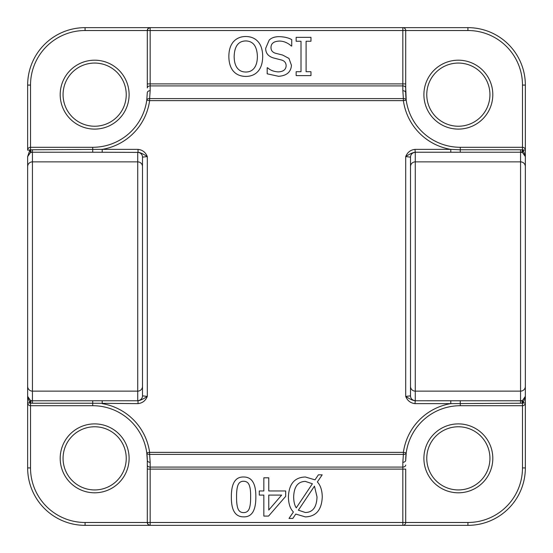<?xml version="1.0" encoding="UTF-8"?>
<svg xmlns="http://www.w3.org/2000/svg" width="553" height="553" viewBox="0 0 553 553"><rect width="100%" height="100%" fill="white"/><g stroke="black" fill="none" stroke-linecap="round" stroke-linejoin="round"><path stroke-width="0.83" d="M522.689 400.268A2.869 0.677 -115.7 0 0 523.221 402.84L525.35 396.307L522.689 400.268L521.762 400.607L522.481 403.109L525.35 402.84L525.35 396.473L525.35 402.84A2.869 2.869 0 0 1 522.481 405.708L522.481 467.921L525.35 467.921L525.35 402.84M525.35 396.377L525.35 156.568L523.221 150.16A2.869 0.677 -64.3 0 0 522.689 152.732L525.35 156.623M521.762 400.607L520.567 400.766L520.567 403.234L522.481 403.109L522.481 405.708L460.269 405.708L460.269 400.766L414.978 400.759C412.759 400.469 409.669 399.024 405.708 396.425C407.443 400.711 410.533 403.109 414.978 403.628L415.282 400.614A4.783 4.777 180 0 1 410.499 395.837L405.708 396.425L405.708 156.575C409.669 153.976 412.759 152.531 414.978 152.241L450.792 152.241L450.792 149.372L414.978 149.372C410.533 149.891 407.443 152.289 405.708 156.575L410.499 157.163L410.499 395.837L410.499 207.589M414.978 403.628L450.792 403.628L450.792 400.759M102.208 400.759L92.731 400.766L92.731 403.234L138.022 403.628L138.022 400.759L102.208 400.759L102.208 403.628A57.429 57.429 0 0 1 149.614 452.375L146.773 452.769A2.869 2.018 -7.9 0 0 149.614 454.407L149.614 452.375L403.386 452.375L403.386 454.407A2.869 2.018 7.9 0 0 406.227 452.769L403.386 452.375A57.429 57.429 0 0 1 450.792 403.628L520.567 403.234M525.35 396.432L525.35 348.286M402.84 462.294L402.84 525.35A2.869 2.869 0 0 0 405.708 522.481L147.292 522.481A2.869 2.869 0 0 0 150.16 525.35L150.16 462.294L149.614 454.407L403.386 454.407L402.84 462.294A2.869 2.032 -0 0 0 405.708 460.269L406.227 452.769A54.553 54.553 0 0 1 460.269 405.708M138.022 403.628C142.467 403.109 145.557 400.711 147.292 396.425L147.292 156.575C145.57 152.289 142.48 149.884 138.022 149.372L138.022 152.241C140.206 152.531 143.296 153.976 147.292 156.575L142.501 157.163A4.783 4.777 -0 0 0 137.718 152.386L137.718 161.863A4.783 4.777 0 0 1 142.501 166.64L142.501 157.163M27.65 156.623L30.311 152.732A2.869 0.677 64.3 0 0 29.779 150.16L27.65 156.693L27.65 396.432L29.779 402.84A2.869 0.677 115.7 0 0 30.311 400.268L27.65 396.377M27.65 396.508L27.65 402.84L30.519 403.109L31.238 400.607L30.311 400.268M150.16 462.294A2.869 2.032 180 0 1 147.292 460.269L147.292 522.481L85.079 522.481A54.553 54.553 0 0 1 30.519 467.921L27.65 467.921L27.65 402.84A2.869 2.869 0 0 0 30.519 405.708L30.519 403.109L32.433 403.234L32.433 400.766L31.238 400.607M142.501 207.589L142.501 395.837L147.292 396.425C143.331 399.024 140.241 400.469 138.022 400.759L137.718 400.614A4.783 4.777 -0 0 0 142.501 395.837L142.501 166.64M30.311 152.732L31.238 152.393L30.519 149.891L27.65 150.16A2.869 2.869 0 0 1 30.519 147.292L30.519 85.079L27.65 85.079L27.65 150.16M31.238 152.393L32.433 152.234L32.433 149.766L30.519 149.891L30.519 147.292L92.731 147.292L92.731 152.234L137.718 152.386M138.022 149.372L102.208 149.372L102.208 152.241M450.792 152.241L460.269 152.234L460.269 149.766L450.792 149.372A57.429 57.429 0 0 1 403.386 100.625L406.227 100.231A2.869 2.018 172.1 0 0 403.386 98.593L403.386 100.625L149.614 100.625L149.614 98.593A2.869 2.018 -172.1 0 0 146.773 100.231L149.614 100.625A57.429 57.429 0 0 1 102.208 149.372L32.433 149.766M150.16 90.706L150.16 30.519L405.708 30.519A2.869 2.869 0 0 0 402.84 27.65L150.16 27.65A2.869 2.869 0 0 0 147.292 30.519L150.16 30.519L150.16 27.65L402.84 27.65L402.84 90.706L403.386 98.593L149.614 98.593L150.16 90.706A2.869 2.032 180 0 0 147.292 92.731L146.773 100.231A54.553 54.553 0 0 1 92.731 147.292M525.35 156.492L525.35 150.16L522.481 149.891L521.762 152.393L522.689 152.732M525.35 156.693L525.35 150.16A2.869 2.869 0 0 0 522.481 147.292L522.481 149.891L520.567 149.766L520.567 152.234L521.762 152.393M414.978 149.372L415.282 152.386A4.783 4.777 180 0 0 410.499 157.163M460.269 152.234L520.567 152.234L520.567 161.863A4.783 4.777 180 0 1 525.35 166.64L525.35 204.714M525.35 150.16L525.35 85.079A57.429 57.429 0 0 0 467.921 27.65L402.84 27.65M27.65 156.568L27.65 204.714M147.292 522.481L148.128 524.507L150.16 525.35L402.84 525.35L85.079 525.35A57.429 57.429 0 0 1 27.65 467.921L27.65 348.286M405.708 469.11L405.708 522.481L405.708 469.11L147.292 469.11L147.292 460.269A54.553 54.553 0 0 0 146.773 452.769L147.292 460.269M402.84 525.35L467.921 525.35A57.429 57.429 0 0 0 525.35 467.921M30.519 467.921L30.519 405.708L92.731 405.708A54.553 54.553 0 0 1 146.773 452.769M85.079 522.481L85.079 525.35L150.16 525.35M129.105 458.354A34.459 34.459 0 0 0 77.42 428.513A34.459 34.459 0 0 0 77.42 488.188A34.459 34.459 0 0 0 129.105 458.354M406.227 452.769A54.553 54.553 0 0 0 405.708 460.269M492.806 458.354A34.459 34.459 0 0 0 441.121 428.513A34.459 34.459 0 0 0 441.121 488.188A34.459 34.459 0 0 0 492.806 458.354M405.708 87.948L405.708 30.519L467.921 30.519L467.921 27.65A57.429 57.429 0 0 1 525.35 85.079L522.481 85.079L522.481 147.292L460.269 147.292A54.553 54.553 0 0 1 406.227 100.231L405.708 87.948A2.869 2.032 180 0 0 402.84 85.915L150.16 85.915A2.869 2.032 180 0 0 147.292 87.948L147.292 30.519L147.292 87.948M85.079 27.65L150.16 27.65L148.128 28.493L147.292 30.519L85.079 30.519L85.079 27.65A57.429 57.429 0 0 0 27.65 85.079M402.84 90.706A2.869 2.032 0 0 1 405.708 92.731A54.553 54.553 0 0 0 406.227 100.231M147.292 83.89L405.708 83.89L405.708 92.731M492.806 94.646A34.459 34.459 0 0 0 441.121 64.812A34.459 34.459 0 0 0 441.121 124.487A34.459 34.459 0 0 0 492.806 94.646M129.105 94.646A34.459 34.459 0 0 0 77.42 64.812A34.459 34.459 0 0 0 77.42 124.487A34.459 34.459 0 0 0 129.105 94.646M126.236 94.646A31.583 31.583 0 0 1 78.858 121.999A31.583 31.583 0 0 1 78.858 67.293A31.583 31.583 0 0 1 126.236 94.646M489.937 94.646A31.583 31.583 0 0 1 442.559 121.999A31.583 31.583 0 0 1 442.559 67.293A31.583 31.583 0 0 1 489.937 94.646M489.937 458.354A31.583 31.583 0 0 1 442.559 485.707A31.583 31.583 0 0 1 442.559 431.001A31.583 31.583 0 0 1 489.937 458.354M126.236 458.354A31.583 31.583 0 0 1 78.858 485.707A31.583 31.583 0 0 1 78.858 431.001A31.583 31.583 0 0 1 126.236 458.354M310.966 37.334L310.966 41.247L306.092 41.247L306.092 71.71L310.966 71.71L310.966 75.623L296.138 75.623L296.138 71.71L301.005 71.71L301.005 41.247L296.138 41.247L296.138 37.334L310.966 37.334M291.728 39.629L291.728 46.023L291.355 46.023C287.705 42.795 283.765 41.143 279.535 41.06C273.88 41.268 271.039 43.397 271.005 47.447C270.942 50.461 272.518 52.411 275.719 53.316L282.638 55.051L288.97 58.431L291.452 65.351C290.906 72.104 286.613 75.754 278.574 76.3L267.189 73.819L267.189 67.743L267.562 67.743C270.251 70.245 273.811 71.627 278.235 71.897C283.233 71.69 285.866 69.685 286.143 65.876C286.095 62.717 284.429 60.726 281.152 59.924L273.3 57.906C268.143 56.261 265.606 53.047 265.703 48.256L269.173 40.127C271.392 37.853 274.717 36.692 279.168 36.65C284.408 36.816 288.597 37.811 291.728 39.629M234.147 56.475C234.479 46.272 238.35 41.088 245.753 40.936C253.163 41.088 257.048 46.272 257.387 56.475C257.352 61.514 256.309 65.372 254.256 68.054C252.203 70.736 249.368 72.063 245.753 72.021C242.166 72.021 239.338 70.701 237.285 68.054C235.246 65.434 234.202 61.577 234.147 56.475M228.845 56.475C228.887 50.157 230.414 45.249 233.435 41.745C236.622 38.226 240.735 36.491 245.781 36.526C250.972 36.546 255.092 38.288 258.133 41.745C261.12 45.208 262.64 50.116 262.689 56.475C262.627 62.848 261.099 67.77 258.099 71.247C255.071 74.669 250.965 76.397 245.781 76.425C240.507 76.335 236.394 74.607 233.435 71.247C230.456 67.812 228.928 62.89 228.845 56.475M268.772 495.087L281.65 495.087L268.772 510.039L268.772 495.087M263.836 490.96L263.836 477.806L268.772 477.806L268.772 490.96L285.68 490.96L285.68 496.359L268.558 516.087L263.836 516.087L263.836 495.087L259.281 495.087L259.281 490.96L263.836 490.96M298.371 510.191L314.47 486.149L317.014 496.947C316.675 507.219 312.777 512.396 305.318 512.493L298.371 510.191M293.657 496.947C294.009 486.737 297.894 481.559 305.318 481.4L312.397 483.757L296.263 507.868C294.604 505.366 293.74 501.723 293.657 496.947M305.353 476.997L315.003 479.852L318.41 474.827L322.199 474.827L317.36 481.96C320.519 485.361 322.157 490.359 322.261 496.947C321.708 509.907 316.074 516.55 305.353 516.896L295.765 514.069L292.814 518.444L288.998 518.444L293.408 511.995C290.166 508.691 288.507 503.679 288.41 496.947C288.929 483.965 294.576 477.315 305.353 476.997M237.935 485.278C238.924 482.589 240.811 481.248 243.583 481.248C246.486 481.297 248.401 482.672 249.32 485.375C250.295 487.94 250.723 491.783 250.627 496.912C250.696 502.006 250.253 505.891 249.292 508.58C248.276 511.269 246.375 512.61 243.583 512.61C240.797 512.59 238.924 511.269 237.963 508.642C236.981 506.064 236.518 502.165 236.566 496.947C236.525 491.693 236.981 487.801 237.935 485.278M243.583 476.997C251.885 476.914 255.97 483.557 255.839 496.912C255.928 510.474 251.843 517.124 243.583 516.861C235.308 516.882 231.23 510.246 231.354 496.947C231.272 483.433 235.35 476.783 243.583 476.997M525.35 386.36A4.783 4.777 180 0 1 520.567 391.137L520.567 400.766L460.269 400.766M32.433 403.234L92.731 403.234L92.731 405.708M92.731 400.766L32.433 400.766L32.433 391.137L137.718 391.137L137.718 400.614M27.65 386.36A4.783 4.777 -0 0 0 32.433 391.137L32.433 152.234L92.731 152.234M520.567 149.766L460.269 149.766L460.269 147.292M415.282 400.614L415.282 152.386M410.499 166.64A4.783 4.777 180 0 1 415.282 161.863L520.567 161.863L520.567 391.137L415.282 391.137A4.783 4.777 180 0 1 410.499 386.36M27.65 166.64A4.783 4.777 0 0 1 32.433 161.863L137.718 161.863L137.718 391.137A4.783 4.777 -0 0 0 142.501 386.36M147.292 465.052A2.869 2.032 0 0 0 150.16 467.085L402.84 467.085A2.869 2.032 0 0 0 405.708 465.052M522.481 467.921A54.553 54.553 0 0 1 467.921 522.481L467.921 525.35M467.921 522.481L405.708 522.481A2.869 2.869 0 0 1 404.872 524.507M30.519 85.079A54.553 54.553 0 0 1 85.079 30.519M467.921 30.519A54.553 54.553 0 0 1 522.481 85.079M150.16 27.65A2.869 2.869 0 0 0 148.128 28.493"/></g></svg>
